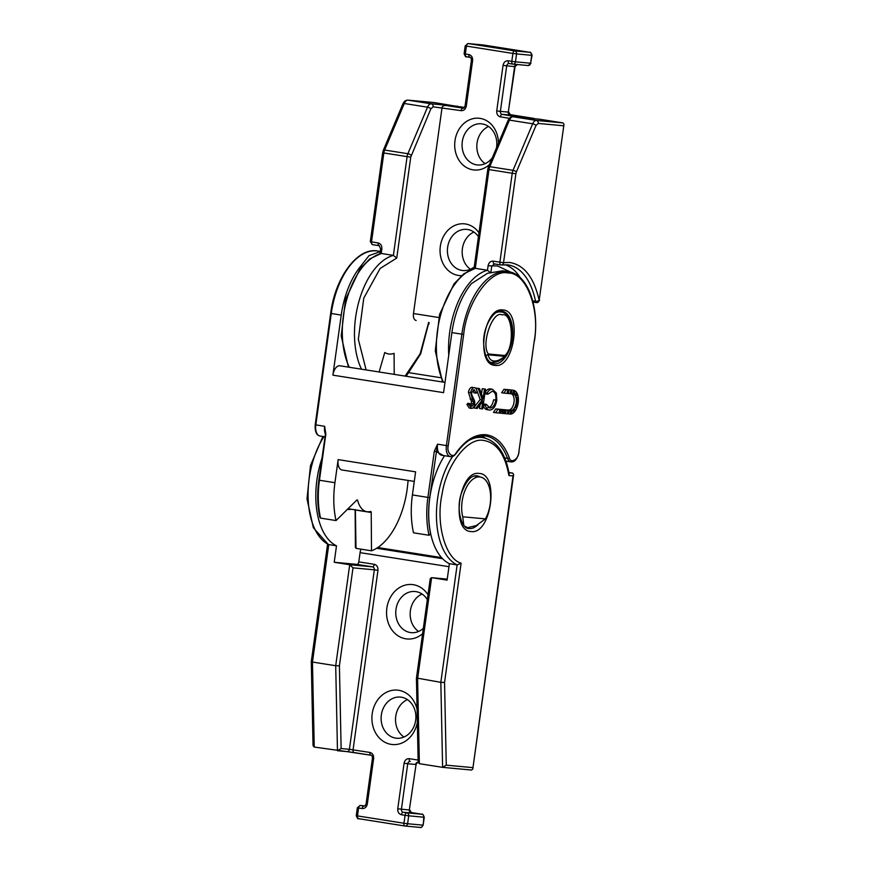 <?xml version="1.0" encoding="UTF-8"?>
<svg xmlns="http://www.w3.org/2000/svg" width="871" height="871" viewBox="0 0 871 871"><rect width="100%" height="100%" fill="white"/><g stroke="black" fill="none" stroke-linecap="round" stroke-linejoin="round"><path stroke-width="1.31" d="M502.817 309.967C522.535 310.207 514.413 368.771 495.12 365.395C475.403 365.156 483.525 306.592 502.817 309.967M484.428 435.848A67.317 36.462 -81 0 1 485.572 436.001L484.374 435.848C474.641 435.086 465.179 440.998 456.001 453.617A1.328 0.751 -145.1 0 0 456.012 453.029C465.256 440.16 475.12 434.052 485.604 434.694C495.904 435.968 503.808 443.622 509.295 457.667A1.328 0.806 159.4 0 1 507.553 458.364L504.69 457.906M534.25 340.953L518.844 452.016L534.25 340.953C540.249 308.693 525.855 272.035 507.945 273.015C490.645 268.638 466.736 302.117 463.688 334.41L461.859 334.17A66.653 36.103 -81 0 1 507.02 271.523A66.653 36.103 -81 0 1 508.272 271.676L502.709 270.794L487.531 273.287L471.461 283.619A66.653 36.103 -81 0 0 451.897 332.602L461.859 334.17L446.398 445.571L437.547 444.166L434.302 451.287L427.901 497.395L412.408 494.946L415.609 471.853L338.144 459.605L334.932 482.697L319.439 480.248L325.841 434.139L324.665 426.322L325.242 434.019L325.841 434.139M480.313 437.188L477.939 436.317M408.183 480.444L407.857 482.774A66.817 36.19 -81 0 1 407.127 489.393A66.817 36.19 -81 0 1 371.503 550.81L356.01 548.36L355.64 546.596M463.84 525.3L462.719 516.786A25.988 14.078 -81 0 1 462.131 501.358A25.988 14.078 -81 0 1 480.226 476.992A25.988 14.078 -81 0 1 490.21 503.961A25.988 14.078 -81 0 1 485.397 518.887L476.295 525.572L467.694 527.641L464.722 526.291M511.255 390.785A1.328 0.719 -81 0 1 511.277 390.785A1.328 0.719 -81 0 1 511.789 392.19A1.328 0.719 -81 0 1 510.885 393.42A1.328 0.719 -81 0 1 510.863 393.42A1.328 0.719 -81 0 1 510.352 392.015A1.328 0.719 -81 0 1 511.255 390.785M516.318 393.354A1.328 0.719 -81 0 1 516.34 393.365A1.328 0.719 -81 0 1 516.851 394.77A1.328 0.719 -81 0 1 515.948 396A1.328 0.719 -81 0 1 515.926 395.989A1.328 0.719 -81 0 1 515.414 394.585A1.328 0.719 -81 0 1 516.318 393.354M508.174 390.491A1.328 0.719 -81 0 1 508.196 390.502A1.328 0.719 -81 0 1 508.708 391.906A1.328 0.719 -81 0 1 507.815 393.137A1.328 0.719 -81 0 1 507.782 393.137A1.328 0.719 -81 0 1 507.281 391.721A1.328 0.719 -81 0 1 508.174 390.491M503.013 410.067A1.328 0.719 -81 0 1 503.035 410.067A1.328 0.719 -81 0 1 503.547 411.482A1.328 0.719 -81 0 1 502.643 412.712A1.328 0.719 -81 0 1 502.621 412.702A1.328 0.719 -81 0 1 502.11 411.297A1.328 0.719 -81 0 1 503.013 410.067M508.512 410.579A1.328 0.719 -81 0 1 508.533 410.579A1.328 0.719 -81 0 1 509.045 411.983A1.328 0.719 -81 0 1 508.141 413.213A1.328 0.719 -81 0 1 508.12 413.213A1.328 0.719 -81 0 1 507.608 411.809A1.328 0.719 -81 0 1 508.512 410.579M514.14 408.989A1.328 0.719 -81 0 1 514.173 409A1.328 0.719 -81 0 1 514.674 410.404A1.328 0.719 -81 0 1 513.781 411.635A1.328 0.719 -81 0 1 513.748 411.635A1.328 0.719 -81 0 1 513.248 410.219A1.328 0.719 -81 0 1 514.14 408.989M517.32 401.368A1.328 0.719 -81 0 1 517.341 401.368A1.328 0.719 -81 0 1 517.853 402.783A1.328 0.719 -81 0 1 516.949 404.013A1.328 0.719 -81 0 1 516.928 404.002A1.328 0.719 -81 0 1 516.416 402.598A1.328 0.719 -81 0 1 517.32 401.368M516.318 405.287A1.328 0.719 -81 0 1 516.34 405.287A1.328 0.719 -81 0 1 516.851 406.692A1.328 0.719 -81 0 1 515.948 407.922A1.328 0.719 -81 0 1 515.926 407.922A1.328 0.719 -81 0 1 515.414 406.517A1.328 0.719 -81 0 1 516.318 405.287M511.386 410.731A1.328 0.719 -81 0 1 511.408 410.731A1.328 0.719 -81 0 1 511.919 412.135A1.328 0.719 -81 0 1 511.016 413.366A1.328 0.719 -81 0 1 510.994 413.366A1.328 0.719 -81 0 1 510.482 411.961A1.328 0.719 -81 0 1 511.386 410.731M505.43 410.295A1.328 0.719 -81 0 1 505.452 410.295A1.328 0.719 -81 0 1 505.964 411.7A1.328 0.719 -81 0 1 505.06 412.93A1.328 0.719 -81 0 1 505.038 412.93A1.328 0.719 -81 0 1 504.527 411.526A1.328 0.719 -81 0 1 505.43 410.295M500.324 409.816A1.328 0.719 -81 0 1 500.346 409.827A1.328 0.719 -81 0 1 500.858 411.232A1.328 0.719 -81 0 1 499.954 412.462A1.328 0.719 -81 0 1 499.932 412.451A1.328 0.719 -81 0 1 499.421 411.047A1.328 0.719 -81 0 1 500.324 409.816M517.418 397.372A1.328 0.719 -81 0 1 517.439 397.372A1.328 0.719 -81 0 1 517.951 398.776A1.328 0.719 -81 0 1 517.047 400.007A1.328 0.719 -81 0 1 517.026 400.007A1.328 0.719 -81 0 1 516.514 398.602A1.328 0.719 -81 0 1 517.418 397.372M514.097 391.166A1.328 0.719 -81 0 1 514.13 391.166A1.328 0.719 -81 0 1 514.63 392.571A1.328 0.719 -81 0 1 513.738 393.801A1.328 0.719 -81 0 1 513.705 393.801A1.328 0.719 -81 0 1 513.204 392.396A1.328 0.719 -81 0 1 514.097 391.166M330.882 313.418L341.225 315.106A66.653 36.103 -81 0 1 360.79 266.123L369.021 255.617L380.235 251.665M341.225 315.106L332.896 375.151L443.568 392.647L451.897 332.602M362.129 266.243L360.79 266.123M332.896 375.151A9.995 5.411 -81 0 1 339.853 365.776L444.994 382.402M325.449 434.03L318.84 480.128L319.439 480.248A66.817 36.19 99 0 0 320.55 518.114L336.043 520.564A66.817 36.19 -81 0 1 334.932 482.697M394.073 353.365L394.225 374.367L394.073 353.365A33.327 18.051 -81 0 1 389.25 354.062A33.327 18.051 -81 0 1 388.629 353.974A33.327 18.051 99 0 0 394.073 353.365M384.753 352.505A33.327 18.051 99 0 0 388.629 353.974A33.327 18.051 -81 0 1 384.753 352.505L379.125 371.982L384.753 352.505M338.144 459.605A9.995 5.411 99 0 0 341.976 469.981L414.291 481.413M371.503 550.81L371.22 512.496A1.328 0.719 -81 0 0 370.687 511.462A1.328 0.719 -81 0 0 370.513 511.473A25.988 14.078 -81 0 1 366.974 511.713A25.988 14.078 -81 0 1 357.676 500.531A1.328 0.719 -81 0 0 357.197 499.954A1.328 0.719 -81 0 0 356.74 500.15L336.043 520.564M412.408 494.946A66.817 36.19 99 0 0 413.518 532.812L429.011 535.262A66.817 36.19 -81 0 1 427.901 497.395L429.73 497.635C427.988 510.482 428.271 522.469 430.568 533.618L429.011 535.262L430.764 534.032M443.481 455.533L436.131 451.526L434.302 451.287M429.73 497.635L437.547 444.166A10.659 5.781 99 0 0 441.641 455.239L450.503 456.644A10.659 5.781 -81 0 1 446.398 445.571L448.227 445.81L463.688 334.41M503.971 389.293L506.182 389.642L503.874 393.104L501.663 392.756L503.971 389.293L511.168 389.958A11.998 6.5 -81 0 1 511.397 389.99A11.998 6.5 -81 0 1 511.615 390.034M503.874 393.104L512.877 393.942A8.329 4.518 -81 0 1 513.03 393.964A8.329 4.518 -81 0 1 516.209 402.75A8.329 4.518 -81 0 1 510.591 410.437L497.983 409.272L495.686 412.734L493.465 412.386L495.773 408.924L508.37 410.089A8.329 4.518 99 0 0 513.89 403.023A8.329 4.518 99 0 0 511.473 393.812M483.198 405.135C484.004 408.031 485.387 409.555 487.335 409.718L489.546 410.067C487.597 409.903 486.225 408.379 485.408 405.494L486.421 404.384L489.894 408.042C492.834 407.944 494.815 405.287 495.839 400.094C496.263 394.781 495.033 391.852 492.148 391.286L487.836 394.225L487.15 392.973C488.729 390.306 490.493 389.065 492.42 389.25L490.21 388.901L492.42 389.25L496.394 393.126L496.786 400.312C495.555 406.703 493.138 409.958 489.546 410.067M485.408 405.494L483.22 405.146L484.211 404.024L486.421 404.384M487.673 407.693C490.623 407.595 492.605 404.95 493.628 399.735L495.839 400.094M487.836 394.225L485.615 393.877L484.951 392.647M487.15 392.973L484.951 392.625C486.519 389.958 488.272 388.716 490.21 388.901M481.5 394.117L482.251 388.684L485.441 389.119L482.686 408.913L481.717 408.826L482.763 401.291L477.221 408.412L475.838 408.281L482.382 399.887L478.168 388.444L479.464 388.564L483.144 398.58L484.472 389.032L485.441 389.119M481.717 408.826L479.507 408.477L480.019 404.819M475.838 408.281L473.628 407.933L480.161 399.539L476.742 390.252M476.328 389.13L475.958 388.096L479.464 388.564M470.819 405.538L471.625 403.665L471.265 401.041L468.424 392.309C469.11 389.01 470.384 387.323 472.256 387.236L472.496 387.279M468.424 392.309L470.645 392.658C471.32 389.359 472.594 387.671 474.466 387.584C475.969 387.965 476.873 389.511 477.156 392.222L476.099 393.137L473.889 392.788L473.007 390.012M470.144 403.643L467.934 403.295L466.889 404.427L469.273 408.042L471.483 408.39L469.099 404.775L470.144 403.643L471.897 406.376L473.835 404.013L470.645 392.658M497.983 409.272L495.773 408.924M495.686 412.734L510.079 414.063A11.998 6.5 -81 0 0 518.18 403.001A11.998 6.5 -81 0 0 513.607 390.339L511.397 389.99M511.168 389.958L513.378 390.306A11.998 6.5 -81 0 1 513.607 390.339M513.378 390.306L506.182 389.642M482.251 388.684L484.472 389.032M475.958 388.096L478.168 388.444M480.161 399.539L482.382 399.887M470.09 398.94L472.3 399.288M471.265 401.041L473.476 401.389M471.625 403.665L473.835 404.013M466.889 404.427L469.099 404.775M469.295 408.042L471.461 408.39M476.099 393.137L474.183 389.62L471.603 392.777L471.723 394.759L474.63 400.954L474.815 404.024C474.249 406.899 473.149 408.357 471.516 408.39M319.842 517.265L320.55 518.114M356.01 548.36L355.368 509.6M462.719 516.786L485.397 518.887M479.094 473.454C499.747 473.704 491.244 535.055 471.037 531.528C450.372 531.266 458.886 469.926 479.094 473.454M468.718 440.519A65.314 35.384 -81 0 1 481.826 437.471A65.314 35.384 -81 0 1 483.046 437.623C496.666 440.715 505.376 452.822 509.176 473.933L508.893 475.544C505.06 454.27 496.655 442.577 483.666 440.465C467.847 436.948 446.344 464.755 442.033 494.325C435.565 523.362 445.397 558.921 461.097 563.189L444.548 682.45L440.835 682.341L442.61 767.351L419.365 763.682L418.167 762.277L416.425 678.269L430.241 578.649L431.493 577.658L447.248 579.117L431.493 577.658M419.365 763.682L417.601 678.672L431.613 577.669L447.106 580.119L449.382 563.689L457.133 564.909L461.097 563.189M395.652 738.118A20.664 17.355 95.3 0 1 381.346 714.949A20.664 17.355 95.3 0 1 400.399 697.083A20.664 17.355 95.3 0 1 401.335 697.203A20.664 17.355 95.3 0 1 415.652 720.371A20.664 17.355 95.3 0 1 396.588 738.238A20.664 17.355 95.3 0 1 395.652 738.118M403.959 737.029A20.664 17.355 95.3 0 1 395.619 717.399A20.664 17.355 95.3 0 1 407.432 699.631M423.339 628.394A20.664 17.355 95.3 0 1 411.243 632.651A20.664 17.355 95.3 0 1 410.306 632.531A20.664 17.355 95.3 0 1 395.989 609.362A20.664 17.355 95.3 0 1 415.053 591.507A20.664 17.355 95.3 0 1 415.99 591.627A20.664 17.355 95.3 0 1 427.334 599.618M418.613 631.453A20.664 17.355 95.3 0 1 410.263 611.812A20.664 17.355 95.3 0 1 422.076 594.044M351.329 509.241A26.663 14.437 -81 0 1 348.552 509.459A26.663 14.437 -81 0 1 348.052 509.404A26.663 14.437 -81 0 1 347.475 509.285M417.34 722.407A27.328 22.951 95.3 0 1 390.513 744.27A27.328 22.951 95.3 0 1 372.211 713.741A27.328 22.951 95.3 0 1 393.692 690.137A27.328 22.951 95.3 0 1 417.067 709.244M422.609 633.696A27.328 22.951 95.3 0 1 397.22 635.253A27.328 22.951 95.3 0 1 386.855 608.154A27.328 22.951 95.3 0 1 404.133 585.443A27.328 22.951 95.3 0 1 428.009 594.773M441.564 557.603L378.983 547.707L379.135 546.574M508.893 475.544L513.03 475.936L513.65 474.521L512.616 473.073L508.925 472.496M442.86 767.373L471.527 770.04L472.779 769.049L513.03 475.936M327.594 544.125L311.285 661.644L313.037 745.652L314.235 747.057L346.952 751.619A2.667 2.243 95.3 0 1 346.832 751.597L370.915 755.222M321.791 458.875A65.314 35.384 99 0 0 336.5 545.845L334.224 562.274L356.979 564.386A2.667 1.448 99 0 0 358.787 561.871L360.071 552.639L448.968 566.694M361.117 549.166A6.663 3.615 99 0 0 360.071 552.639M377.698 547.587L378.983 547.707M449.382 563.689A65.314 35.384 -81 0 1 428.804 518.495A65.314 35.384 -81 0 1 444.569 455.696M314.235 747.057L312.46 662.047L335.705 665.727L337.469 750.737L341.127 748.548L339.407 665.825L353.005 567.848L374.323 569.819A2.667 2.243 -84.7 0 0 372.472 566.836L349.717 564.724L334.224 562.274M444.548 682.45L446.268 765.163L442.61 767.351L471.527 770.04M416.871 678.073L440.835 682.341L457.133 564.909A65.314 35.384 -81 0 1 436.534 519.377A65.314 35.384 -81 0 1 452.648 456.415M322.901 436.469L310.501 465.506L306.995 498.876L313.342 527.717L328.269 544.473L336.5 545.845M353.005 567.848L349.717 564.724L335.705 665.727L339.407 665.825M323.936 436.632A65.314 35.384 99 0 0 308.171 499.431A65.314 35.384 99 0 0 328.759 544.615L312.46 662.047L311.742 661.459M411.482 812.883L411.177 812.991A2.667 2.243 95.3 0 1 409.326 809.997L416.077 764.488L409.326 809.997L397.753 808.789C397.59 812.012 398.831 814.004 401.455 814.766L405.048 815.332L403.948 823.247L357.469 815.898L358.569 807.983L362.162 808.549C364.873 808.636 366.593 807.112 367.322 803.977L373.637 758.445L372.44 758.206C372.265 756.028 371.775 755.037 370.97 755.233A2.667 1.448 -81 0 1 370.97 755.233A2.667 1.448 -81 0 1 369.946 752.457L349.413 749.31A2.667 2.243 95.3 0 1 346.952 751.619L354.094 752.566A2.667 1.448 -81 0 1 354.094 752.566A2.667 1.448 -81 0 1 353.071 749.789L377.97 570.309C378.134 567.075 376.903 565.083 374.28 564.321A2.667 1.448 -81 0 1 372.472 566.836L356.979 564.386M511.135 272.34L497.613 265.982L488.087 265.775L487.466 270.26L475.283 268.333L488.99 169.584L487.793 169.344L474.031 268.518M501.435 264.969A2.667 2.21 -99.2 0 0 501.761 264.947L501.761 264.947A2.667 2.21 -99.2 0 0 503.547 262.672L509.404 262.454C524.015 264.653 533.934 277.272 539.16 300.321L564.005 124.346L562.982 122.909L539.737 119.24L513.161 116.768A6.663 3.615 99 0 0 509.437 120.122A2.667 0.936 -157.1 0 0 508.098 120.383C509.241 117.988 510.885 116.779 513.041 116.758A2.667 2.243 95.3 0 1 513.161 116.768L536.405 120.448L562.982 122.909M533.03 302.052L536.699 302.618A2.667 2.243 -84.7 0 1 536.58 302.607A2.667 1.448 -81 0 1 536.536 302.596A2.667 1.448 -81 0 1 535.545 301.279A2.667 1.274 -11.5 0 0 539.16 300.321L564.005 124.346M485.659 355.542A2.667 1.731 -24.4 0 0 488.381 353.985C480.661 344.35 492.834 309.749 502.132 314.921C512.605 311.578 514.99 347.529 504.832 355.51A2.667 1.622 38.7 0 1 504.701 356.827A2.667 1.622 38.7 0 1 504.494 357.012M496.47 147.918A20.664 17.355 -84.7 0 0 496.601 147.101A20.664 17.355 -84.7 0 0 482.284 123.932A20.664 17.355 -84.7 0 0 481.358 123.813A20.664 17.355 -84.7 0 0 462.294 141.679A20.664 17.355 -84.7 0 0 476.611 164.848A20.664 17.355 -84.7 0 0 477.537 164.957A20.664 17.355 -84.7 0 0 492.322 157.76M498.441 143.258A25.988 21.84 -84.7 0 0 478.353 118.195A25.988 21.84 -84.7 0 0 454.989 140.71A25.988 21.84 -84.7 0 0 465.07 166.633A25.988 21.84 -84.7 0 0 489.415 164.63M478.451 236.672A20.664 17.355 -84.7 0 0 467.64 229.509A20.664 17.355 -84.7 0 0 466.704 229.4A20.664 17.355 -84.7 0 0 447.64 247.255A20.664 17.355 -84.7 0 0 461.957 270.424A20.664 17.355 -84.7 0 0 462.893 270.543A20.664 17.355 -84.7 0 0 474.249 266.918M478.985 232.818A25.988 21.84 -84.7 0 0 456.382 224.816A25.988 21.84 -84.7 0 0 440.334 246.286A25.988 21.84 -84.7 0 0 461.543 275.661M491.168 362.434L491.756 362.499A2.667 2.243 -84.7 0 1 491.636 362.488L490.068 362.162M438.744 317.523L413.475 313.527L442.043 107.645C442.501 106.077 443.84 105.358 446.061 105.489L462.937 108.156A2.667 1.448 99 0 0 461.14 110.661C463.851 110.748 465.571 109.223 466.29 106.077L472.615 60.545C472.768 57.323 471.538 55.33 468.914 54.568L465.321 54.002L466.421 46.087L512.899 53.436L511.8 61.351L508.207 60.785C505.496 60.698 503.776 62.222 503.046 65.358L496.731 110.889C496.568 114.123 497.798 116.115 500.422 116.866L509.415 118.293M510.46 114.983L502.229 114.362L519.388 117.345M445.865 105.467L460.824 106.85L445.865 105.467M413.475 313.527A6.663 3.615 99 0 0 416.033 320.441A6.663 3.615 99 0 0 416.164 320.463L416.033 320.441M442.522 382.01L435.282 350.828L439.561 314.409L454.02 283.837L463.862 273.777L475.283 268.333A66.653 36.103 -81 0 0 440.857 314.257A66.653 36.103 -81 0 0 443.393 382.14M379.429 245.709A2.667 1.448 -81 0 1 379.179 245.709L380.638 248.736L381.836 248.975C382.031 245.709 380.801 243.695 378.156 242.944L371.514 241.888L383.85 152.958L407.095 156.628L393.387 255.388L396.74 258.066L410.742 157.118L430.873 108.821L433.105 106.817L461.14 110.661M488.555 126.469A20.664 17.355 -84.7 0 0 476.927 144.151A20.664 17.355 -84.7 0 0 485.103 163.672M473.9 232.045A20.664 17.355 -84.7 0 0 462.272 249.737A20.664 17.355 -84.7 0 0 470.449 269.259M361.498 369.195A66.653 36.103 99 0 1 358.961 301.312A66.653 36.103 99 0 1 393.387 255.388L381.215 253.461L381.836 248.975M448.75 355.335A66.653 36.103 -81 0 1 487.466 270.26L490.809 272.939M490.939 272.013L491.734 266.254L494.532 263.902M535.317 118.815L509.72 114.58L533.999 118.423M348.444 367.137L341.214 335.956L345.493 299.537L359.952 268.965L369.794 258.905L381.215 253.461A66.653 36.103 99 0 0 346.778 299.384A66.653 36.103 99 0 0 349.325 367.279M458.582 106.643L434.596 102.615L408.02 100.154A6.663 3.615 99 0 0 404.296 103.497L384.644 150.041L407.878 153.721A2.667 0.936 22.9 0 1 411.221 155.365M496.056 312.667A25.662 13.903 -81 0 1 500.281 311.927A25.662 13.903 -81 0 1 500.76 311.992C513.542 312.166 516.372 343.74 504.701 356.827L504.363 357.164C499.878 361.008 495.675 362.782 491.756 362.499A2.667 2.243 -84.7 0 0 493.988 361.019C490.896 360.659 488.958 358.58 488.152 354.802L484.94 355.52M503.296 357.219L504.603 356.326C500.673 359.669 497.134 361.236 493.988 361.019M320.103 436.023A10.659 5.781 -81 0 1 319.907 435.99A10.659 5.781 -81 0 1 315.814 424.928L331.263 313.527A66.653 36.103 -81 0 1 377.676 251.033L380.268 251.436M315.422 424.819L324.665 426.322A10.659 5.781 -81 0 0 325.264 433.823M512.268 338.841A26.663 14.437 -81 0 1 494.205 363.904A26.663 14.437 -81 0 1 493.705 363.838C487.629 362.75 484.265 355.531 483.601 342.183C483.351 325.177 494.674 309.096 501.587 311.121L502.023 311.176A26.663 14.437 -81 0 1 512.268 338.841M481.119 435.827A67.317 36.462 -81 0 1 485.387 438.135M505.931 461.097L511.027 461.902C514.728 462.272 517.407 458.973 519.062 452.016L518.844 452.016C518.735 459.257 510.526 464.112 509.295 457.667M506.269 461.151L506.171 461.793M456.012 453.029C453.062 459.137 446.344 452.909 448.227 445.81M357.676 500.531L356.533 500.346M355.727 509.938A1.328 0.719 99 0 1 355.727 510.047L371.22 512.496M485.572 436.001A67.317 36.462 -81 0 1 507.553 458.364A10.659 5.781 -81 0 0 511.027 461.902M510.591 410.437L508.37 410.089M476.709 475.762A26.663 14.437 -81 0 1 477.014 475.806A26.663 14.437 -81 0 1 480.073 476.97M478.059 524.582A26.663 14.437 -81 0 1 469.186 528.534A26.663 14.437 -81 0 1 468.685 528.468C462.457 529.252 455.675 510.809 461.118 494.064C465.843 481.293 471.015 475.185 476.633 475.762L477.014 475.806M512.616 473.073L508.98 472.735M337.719 750.758L346.832 751.597M442.599 558.703L376.631 548.273M446.268 765.163L472.55 767.601M377.97 570.309L374.323 569.819L349.413 749.31L341.127 748.548M418.124 760.078L409.228 758.674A2.667 1.448 99 0 0 410.252 761.439A2.667 2.243 95.3 0 0 410.187 761.428L410.252 761.439M416.85 762.484A2.667 2.243 -84.7 0 0 415.652 764.466L407.726 763.736A2.667 2.243 95.3 0 1 410.187 761.428M405.265 826.046L420.138 827.428A2.667 2.243 -84.7 0 0 422.718 825.131L407.606 823.737A2.667 2.243 95.3 0 1 405.026 826.024A2.667 1.448 -81 0 1 404.971 826.013A2.667 1.448 -81 0 1 403.948 823.247L407.606 823.737L408.695 815.811L405.048 815.332A2.667 1.448 -81 0 1 406.855 812.828L403.251 812.262A2.667 2.243 95.3 0 1 401.411 809.268L407.726 763.736L404.079 763.257L397.753 808.789M409.228 758.674C406.517 758.587 404.797 760.111 404.079 763.257M373.637 758.445C373.801 755.211 372.57 753.219 369.946 752.457M358.787 561.871L374.28 564.321M364.176 806.067L363.969 806.045A2.667 2.243 95.3 0 0 364.089 806.067C364.786 806.394 365.461 805.621 366.125 803.737L367.322 803.977M356.261 815.67L357.469 815.898A2.667 1.448 99 0 0 358.493 818.675C358.427 817.553 358.602 821.201 356.261 815.67L357.36 807.755L358.569 807.983A2.667 1.448 99 0 1 360.365 805.479L363.969 806.045A2.667 1.448 99 0 0 362.162 808.549M422.141 814.265A2.667 1.448 -81 0 0 422.021 814.233A2.667 1.448 -81 0 1 422.021 814.233C422.087 815.343 421.912 811.696 424.253 817.238L423.818 817.216A2.667 2.243 -84.7 0 0 421.978 814.233L410.709 812.447L421.978 814.233L406.855 812.828A2.667 2.243 -84.7 0 1 408.695 815.811L423.818 817.216L423.154 825.153C420.323 829.312 420.388 826.721 420.268 827.439L404.971 826.013L358.493 818.675A2.667 1.448 99 0 0 358.536 818.675L404.917 826.013M411.177 812.991L403.251 812.262A2.667 1.448 99 0 0 401.455 814.766M360.246 805.468A2.667 2.243 -84.7 0 1 360.365 805.479L364.829 805.893L360.246 805.468L357.36 807.755M504.919 264.675A73.316 39.718 -81 0 1 520.499 277.98M494.325 263.913A2.667 1.448 -81 0 1 494.271 263.902L501.086 264.969A2.667 2.243 -84.7 0 1 500.967 264.958A2.667 1.448 -81 0 1 500.912 264.947A2.667 1.448 -81 0 1 499.889 262.182L503.547 262.672L515.882 173.732L512.235 173.253L499.889 262.182L493.247 261.137C490.515 261.039 488.783 262.585 488.087 265.775M507.053 264.773A73.316 39.718 -81 0 1 508.207 264.915L501.086 264.969A2.667 2.243 -84.7 0 0 503.547 262.672M539.595 300.332L536.699 302.618A2.667 2.243 -84.7 0 0 539.16 300.321M496.731 110.889L500.379 111.379A2.667 2.243 95.3 0 0 502.229 114.362A2.667 1.448 99 0 0 500.422 116.866M509.165 63.539L512.823 64.116A2.667 1.448 -81 0 1 511.8 61.351L515.458 61.83A2.667 2.243 95.3 0 1 512.877 64.127A2.667 1.448 -81 0 1 512.823 64.116L509.285 63.55A2.667 1.448 -81 0 1 509.23 63.55A2.667 2.243 95.3 0 0 506.704 65.848L514.619 66.577L508.305 112.109L500.379 111.379L506.704 65.848L503.046 65.358M509.23 63.55A2.667 1.448 -81 0 1 508.207 60.785M530.907 55.102L531.68 55.319A2.667 2.243 -84.7 0 0 529.829 52.325L514.707 50.921A2.667 2.243 95.3 0 1 516.557 53.915L531.68 55.319L530.581 63.235L515.458 61.83L516.557 53.915L512.899 53.436A2.667 1.448 -81 0 1 514.707 50.921L468.228 43.572A2.667 1.448 99 0 0 466.421 46.087L465.223 45.847L464.123 53.762L465.321 54.002A2.667 1.448 99 0 0 466.344 56.767A2.667 1.448 99 0 0 466.399 56.778L469.894 57.323M469.992 57.344A2.667 1.448 -81 0 1 469.937 57.334A2.667 1.448 -81 0 1 468.914 54.568M464.123 53.762C466.464 59.304 466.279 55.657 466.344 56.767L469.937 57.334C470.721 57.105 471.211 58.107 471.418 60.317L472.615 60.545M471.418 60.317L465.092 105.848L466.29 106.077M465.092 105.848C464.221 107.83 463.535 108.603 463.067 108.167A2.667 2.243 95.3 0 1 462.937 108.156L463.154 108.178M366.125 369.925L358.329 339.32L363.773 298.132L380.148 268.442L396.74 258.066M428.652 322.433L420.192 353.691L405.113 376.098M515.882 173.732L516.361 171.99A2.667 0.936 22.9 0 0 513.019 170.335L532.671 123.791L509.437 120.122L489.785 166.666L513.019 170.335A6.663 3.615 -81 0 0 512.235 173.253L488.99 169.584A6.663 3.615 99 0 1 489.785 166.666A2.667 0.936 -157.1 0 0 488.446 166.927L487.793 169.344M517.581 64.312L515.044 66.599L508.305 112.109A2.667 2.243 -84.7 0 0 510.156 115.103M516.133 64.432A2.667 2.243 -84.7 0 0 514.619 66.577L515.044 66.599M465.223 45.847L468.108 43.561A2.667 2.243 95.3 0 1 468.228 43.572L483.351 44.976A2.667 2.243 -84.7 0 0 483.111 44.954M513.117 64.149L528 65.521A2.667 2.243 -84.7 0 0 530.581 63.235L532.105 55.33C529.514 49.669 530.047 53.501 529.884 52.336A2.667 1.448 -81 0 0 529.829 52.325L483.351 44.976A2.667 1.448 99 0 1 483.394 44.987L529.884 52.336A2.667 1.448 -81 0 1 530.004 52.358M430.873 108.821A2.667 0.936 22.9 0 0 427.53 107.177A6.663 3.615 -81 0 1 431.265 103.823A2.667 2.243 95.3 0 1 433.105 106.817M457.841 106.284L431.265 103.823L408.02 100.154A2.667 2.243 -84.7 0 0 407.9 100.132C405.766 100.143 404.122 101.352 402.957 103.758A2.667 0.936 -157.1 0 1 404.296 103.497L427.53 107.177L407.878 153.721A6.663 3.615 -81 0 0 407.095 156.628L410.742 157.118M428.39 324.262L420.66 353.876L406.191 376.261M483.449 44.998A2.667 1.448 99 0 0 483.394 44.987L468.108 43.561M493.944 263.902L494.271 263.902A2.667 1.448 -81 0 1 493.247 261.137M516.361 171.99L536.013 125.446A2.667 0.936 -157.1 0 0 532.671 123.791A6.663 3.615 -81 0 1 536.405 120.448A2.667 2.243 -84.7 0 1 538.245 123.432L536.013 125.446M460.824 106.85L464.45 107.427L460.803 106.85M402.957 103.758L383.305 150.302A2.667 0.936 22.9 0 1 384.644 150.041A6.663 3.615 99 0 0 383.85 152.958L382.652 152.719L370.317 241.659L371.514 241.888A2.667 1.448 99 0 0 372.538 244.653A2.667 1.448 99 0 0 372.581 244.664A2.667 1.448 99 0 0 372.788 244.653M370.317 241.659L372.538 244.653L379.179 245.709A2.667 1.448 -81 0 1 378.156 242.944M563.385 125.762L538.245 123.432M519.105 117.03L533.869 118.402M508.207 264.915A73.316 39.718 -81 0 1 535.545 301.279L532.725 300.833M488.381 353.985L504.832 355.51A2.667 2.243 95.3 0 1 504.603 356.326L488.152 354.802A2.667 2.243 -84.7 0 0 488.381 353.985M324.861 436.774L319.907 435.99C316.402 435.217 314.834 431.483 315.204 424.808L330.664 313.408C335.128 277.359 357.741 246.907 377.676 251.033M480.226 476.992L474.129 476.023M506.476 461.184L506.323 462.24M409.359 372.755L440.584 377.698M348.041 508.729L366.974 511.713M467.694 527.641L466.007 527.38M534.467 340.964C539.704 306.646 527.521 273.864 508.272 271.676M319.853 517.298C317.382 505.811 317.044 493.422 318.84 480.128M355.139 509.851L355.412 547.521M456.001 453.617C454.139 455.99 452.31 457.003 450.503 456.644M513.65 474.521L472.779 769.049M416.077 764.488L417.351 762.561M354.094 752.566L370.97 755.233M483.046 437.623L476.753 436.632M366.125 803.737L372.44 758.206M409.577 812.556L411.569 812.904L409.762 810.019M423.154 825.153L424.253 817.238M491.157 362.423L490.221 362.282M488.446 166.927L508.098 120.383M512.823 64.116L528.12 65.543L531.005 63.245M508.729 112.13L510.548 115.016L508.555 114.656M380.638 248.736L379.963 253.646M429.065 322.499L428.826 324.284M382.652 152.719L383.305 150.302M513.041 116.758L539.617 119.218M434.477 102.593L407.9 100.132M500.76 311.992L498.234 311.589"/></g></svg>
